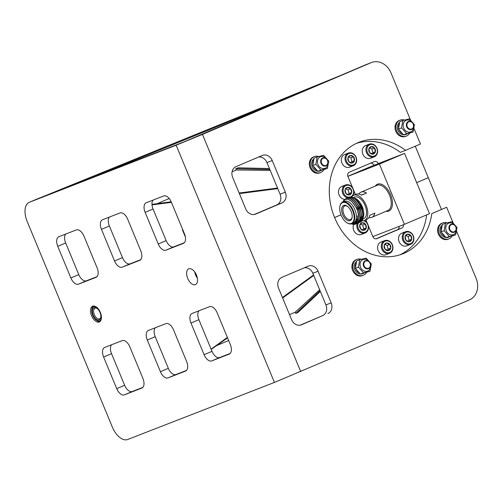 <?xml version="1.0" encoding="UTF-8"?>
<svg xmlns="http://www.w3.org/2000/svg" width="502" height="502" viewBox="0 0 502 502"><rect width="100%" height="100%" fill="white"/><g stroke="black" fill="none" stroke-linecap="round" stroke-linejoin="round"><path stroke-width="0.75" d="M100.35 312.395A8.559 4.687 -113 0 0 92.632 306.22A8.559 4.687 -113 0 0 91.609 315.796A8.559 4.687 -113 0 0 99.327 321.97A8.559 4.687 -113 0 0 100.35 312.395M194.713 271.915A8.559 4.687 -113 0 0 195.629 275.065A8.559 4.687 -113 0 0 197.38 278.183M196.458 275.033A8.559 4.687 -113 0 0 188.739 268.852A8.559 4.687 -113 0 0 187.717 278.428A8.559 4.687 -113 0 0 195.441 284.609A8.559 4.687 -113 0 0 196.458 275.033M414.024 128.506L420.45 144.018L405.578 150.336A59.92 50.137 68.8 0 0 359.099 142.223A59.92 50.137 68.8 0 0 357.882 142.719A59.92 50.137 68.8 0 0 334.363 216.971A59.92 50.137 68.8 0 0 402.522 253.918A59.92 50.137 68.8 0 0 403.74 253.428A59.92 50.137 68.8 0 0 431.783 213.601L446.648 207.276L453.055 222.737M446.648 207.276L431.783 213.601M426.537 215.634A59.92 50.137 -111.2 0 1 399.868 254.853M127.633 439.501A17.118 9.369 67 0 1 112.348 427.083L27.183 221.489A17.118 9.369 67 0 1 29.223 202.337A17.118 9.369 67 0 1 29.373 202.275L176.158 145.21L274.425 382.436L127.633 439.501M192.084 313.455A8.559 4.687 -113 0 0 192.009 313.486A8.559 4.687 -113 0 0 190.992 323.062L204.094 354.694A8.559 4.687 -113 0 0 211.737 360.9L229.213 354.111A8.559 4.687 -113 0 0 229.288 354.079A8.559 4.687 -113 0 0 230.305 344.504L217.203 312.871A8.559 4.687 -113 0 0 209.56 306.666L192.084 313.455M183.355 243.401A8.559 4.687 -113 0 0 183.431 243.37A8.559 4.687 -113 0 0 184.447 233.794L171.345 202.168A8.559 4.687 -113 0 0 163.702 195.956L146.226 202.752A8.559 4.687 -113 0 0 146.151 202.783A8.559 4.687 -113 0 0 145.134 212.359L158.237 243.985A8.559 4.687 -113 0 0 165.88 250.197L183.5 243.338M148.397 330.441A8.559 4.687 -113 0 0 148.322 330.473A8.559 4.687 -113 0 0 147.306 340.049L160.408 371.675A8.559 4.687 -113 0 0 168.051 377.887L185.527 371.091A8.559 4.687 -113 0 0 185.602 371.06A8.559 4.687 -113 0 0 186.618 361.484L173.516 329.858A8.559 4.687 -113 0 0 165.873 323.646L148.397 330.441M139.669 260.387A8.559 4.687 -113 0 0 139.744 260.356A8.559 4.687 -113 0 0 140.761 250.78L127.659 219.148A8.559 4.687 -113 0 0 120.016 212.942L102.54 219.732A8.559 4.687 -113 0 0 102.464 219.763A8.559 4.687 -113 0 0 101.448 229.339L114.55 260.971A8.559 4.687 -113 0 0 122.193 267.177L139.82 260.325M141.84 388.077A8.559 4.687 -113 0 0 141.915 388.046A8.559 4.687 -113 0 0 142.932 378.47L129.83 346.838A8.559 4.687 -113 0 0 122.187 340.632L104.711 347.428A8.559 4.687 -113 0 0 104.636 347.453A8.559 4.687 -113 0 0 103.619 357.029L116.721 388.661A8.559 4.687 -113 0 0 124.364 394.873L141.984 388.015M70.864 277.957A8.559 4.687 -113 0 0 78.507 284.163L95.982 277.368A8.559 4.687 -113 0 0 96.058 277.342A8.559 4.687 -113 0 0 97.074 267.767L83.972 236.135A8.559 4.687 -113 0 0 76.329 229.922L58.853 236.718A8.559 4.687 -113 0 0 58.784 236.749A8.559 4.687 -113 0 0 57.761 246.325L70.864 277.957L78.776 274.588A8.559 4.687 -113 0 0 86.419 280.8L96.968 276.696M274.425 382.436L469.495 299.863A17.118 14.326 -111.2 0 0 476.128 278.447L456.607 231.303M300.729 371.631L202.463 134.404L176.158 145.21M202.463 134.404L371.235 62.637A17.118 14.326 -111.2 0 1 371.58 62.499L366.334 64.532A17.118 14.326 68.8 0 0 365.989 64.676L184.071 141.846L37.286 198.911A17.118 9.369 -113 0 0 37.135 198.974A17.118 9.369 -113 0 0 36.985 199.037M199.012 310.763A8.559 4.687 -113 0 0 198.905 319.699L212.001 351.331A8.559 4.687 -113 0 0 219.65 357.537L230.192 353.439M153.154 200.06A8.559 4.687 -113 0 0 153.047 208.989L166.149 240.621A8.559 4.687 -113 0 0 173.792 246.833L184.341 242.73M155.325 327.75A8.559 4.687 -113 0 0 155.218 336.685L168.321 368.311A8.559 4.687 -113 0 0 175.964 374.523L186.512 370.42M109.467 217.04A8.559 4.687 -113 0 0 109.361 225.975L122.463 257.608A8.559 4.687 -113 0 0 130.106 263.814L140.654 259.716M111.639 344.73A8.559 4.687 -113 0 0 111.532 353.665L124.634 385.298A8.559 4.687 -113 0 0 132.277 391.504L142.825 387.406M65.781 234.026A8.559 4.687 -113 0 0 65.674 242.962L78.776 274.588M304.363 267.779A8.559 7.16 -111.2 0 1 312.834 273.289L325.936 304.921A8.559 7.16 -111.2 0 1 322.617 315.632L300.096 325.208M258.505 157.076A8.559 7.16 -111.2 0 1 266.976 162.585L280.078 194.211A8.559 7.16 -111.2 0 1 276.765 204.923L254.238 214.505M356.508 143.334A59.92 50.137 -111.2 0 1 400.339 152.376L405.578 150.336M371.58 62.499A17.118 14.326 -111.2 0 1 390.97 72.846L410.473 119.94M327.862 313.593A8.559 7.16 68.8 0 0 331.176 302.882L318.073 271.249A8.559 7.16 68.8 0 0 308.385 266.079A8.559 7.16 68.8 0 0 308.209 266.148L281.842 277.361A8.559 7.16 68.8 0 0 278.522 288.073L291.624 319.705A8.559 7.16 68.8 0 0 301.319 324.876A8.559 7.16 68.8 0 0 301.489 324.807L322.617 315.632M245.767 208.995A8.559 7.16 68.8 0 0 255.462 214.172A8.559 7.16 68.8 0 0 255.637 214.097L282.005 202.883A8.559 7.16 68.8 0 0 285.324 192.172L272.222 160.546A8.559 7.16 68.8 0 0 262.527 155.369A8.559 7.16 68.8 0 0 262.351 155.438L235.984 166.651A8.559 7.16 68.8 0 0 232.664 177.363L245.767 208.995M40.342 197.725L340.94 75.331L293.224 95.618L87.216 179.496L40.342 197.725M100.839 317.107A5.786 3.169 67 0 1 99.559 318.858A5.786 3.169 67 0 1 94.345 314.685A5.786 3.169 67 0 1 95.035 308.215A5.786 3.169 67 0 1 97.187 308.504M93.246 315.13A6.639 3.633 67 0 1 92.901 308.818A6.639 3.633 67 0 1 96.861 308.266A6.639 3.633 67 0 1 100.023 312.501A6.639 3.633 67 0 1 100.789 317.509A6.639 3.633 67 0 1 97.576 319.95A6.639 3.633 67 0 1 93.246 315.13M101.385 318.456A7.706 4.217 67 0 1 96.378 320.257A7.706 4.217 67 0 1 92.707 315.344A7.706 4.217 67 0 1 91.822 309.533A7.706 4.217 67 0 1 96.585 307.174M96.378 320.257L97.011 320.69A8.559 4.687 -113 0 0 99.948 321.6M93.328 306.032A8.559 4.687 -113 0 0 91.941 308.774L91.822 309.533M375.979 238.839L397.484 229.696A3.426 2.868 68.8 0 0 399.077 226.415M403.445 224.714A3.426 2.868 -111.2 0 1 401.851 227.996L397.484 229.696M376.657 238.701L401.851 227.996M376.795 238.651A3.426 2.868 -111.2 0 1 376.726 238.676A3.426 2.868 -111.2 0 1 372.848 236.605L368.23 225.454M365.908 219.845L367.408 223.465M340.971 214.831L334.596 217.542M441.409 209.315L428.313 177.689L427.798 177.89M428.313 177.689L416.666 182.646L428.3 177.677L415.273 146.214M352.762 188.112L347.955 176.509A3.426 2.868 -111.2 0 1 349.285 172.224L374.335 161.569A3.426 2.868 -111.2 0 1 374.404 161.544A3.426 2.868 -111.2 0 1 378.282 163.614L373.915 165.315A3.426 2.868 68.8 0 0 370.783 163.081M353.59 190.101L355.422 194.531M334.589 217.523L340.965 214.812M408.377 121.522A4.28 3.583 -111.2 0 1 408.465 121.49A4.28 3.583 -111.2 0 1 413.334 124.126A4.28 3.583 -111.2 0 1 411.653 129.434A4.28 3.583 -111.2 0 1 411.565 129.466A4.28 3.583 -111.2 0 1 406.695 126.83A4.28 3.583 -111.2 0 1 408.377 121.522M408.76 121.835A3.853 3.225 -111.2 0 1 413.202 124.132A3.853 3.225 -111.2 0 1 411.709 128.951A3.853 3.225 -111.2 0 1 407.266 126.655A3.853 3.225 -111.2 0 1 408.76 121.835M400.144 120.135L399.266 120.474A8.559 7.16 68.8 0 0 396.379 132.472A8.559 7.16 68.8 0 0 405.472 136.431L406.344 136.092A8.559 7.16 -111.2 0 1 397.251 132.133A8.559 7.16 -111.2 0 1 400.144 120.135A8.559 7.16 -111.2 0 1 404.493 120.072M409.494 133.369A8.559 7.16 -111.2 0 1 406.344 136.092M403.708 134.818A6.846 5.729 68.8 0 0 405.723 134.492L406.777 134.084A6.846 5.729 -111.2 0 1 405.785 134.335M402.014 133.444A6.846 5.729 -111.2 0 1 399.303 130.344M398.525 127.583A6.846 5.729 -111.2 0 1 399.121 123.944M399.536 122.425A6.846 5.729 68.8 0 0 398.801 123.128A6.846 5.729 68.8 0 0 397.942 130.288A6.846 5.729 68.8 0 0 403.526 134.806M413.617 125.111A6.206 5.196 -111.2 0 1 412.512 130.589A6.206 5.196 -111.2 0 1 404.982 130.143A6.206 5.196 -111.2 0 1 404.461 121.553A6.206 5.196 -111.2 0 1 412.92 123.316M413.115 132.026L414.414 124.653L409.287 118.892L402.855 120.511L401.55 127.885L406.683 133.639L413.115 132.026L403.577 134.85L398.45 129.089L399.755 121.716L402.855 120.511M406.683 133.639L403.577 134.85M401.55 127.885L398.45 129.089M322.673 157.967A4.28 3.583 -111.2 0 1 322.761 157.935A4.28 3.583 -111.2 0 1 327.63 160.571A4.28 3.583 -111.2 0 1 325.949 165.873A4.28 3.583 -111.2 0 1 325.861 165.911A4.28 3.583 -111.2 0 1 320.998 163.269A4.28 3.583 -111.2 0 1 322.673 157.967M323.056 158.281A3.853 3.225 -111.2 0 1 327.499 160.577A3.853 3.225 -111.2 0 1 326.005 165.396A3.853 3.225 -111.2 0 1 321.562 163.1A3.853 3.225 -111.2 0 1 323.056 158.281M450.959 224.325A4.28 3.583 -111.2 0 1 451.047 224.287A4.28 3.583 -111.2 0 1 455.91 226.929A4.28 3.583 -111.2 0 1 454.235 232.231A4.28 3.583 -111.2 0 1 454.147 232.269A4.28 3.583 -111.2 0 1 449.277 229.627A4.28 3.583 -111.2 0 1 450.959 224.325M451.342 224.632A3.853 3.225 -111.2 0 1 455.778 226.929A3.853 3.225 -111.2 0 1 454.285 231.748A3.853 3.225 -111.2 0 1 449.848 229.452A3.853 3.225 -111.2 0 1 451.342 224.632M365.255 260.77A4.28 3.583 -111.2 0 1 365.343 260.733A4.28 3.583 -111.2 0 1 370.212 263.374A4.28 3.583 -111.2 0 1 368.531 268.677A4.28 3.583 -111.2 0 1 368.443 268.708A4.28 3.583 -111.2 0 1 363.573 266.073A4.28 3.583 -111.2 0 1 365.255 260.77M365.638 261.078A3.853 3.225 -111.2 0 1 370.081 263.374A3.853 3.225 -111.2 0 1 368.587 268.193A3.853 3.225 -111.2 0 1 364.145 265.897A3.853 3.225 -111.2 0 1 365.638 261.078M327.913 161.556A6.206 5.196 -111.2 0 1 326.808 167.034A6.206 5.196 -111.2 0 1 319.278 166.589A6.206 5.196 -111.2 0 1 318.757 157.998A6.206 5.196 -111.2 0 1 327.216 159.761M327.411 168.465L328.716 161.092L323.589 155.338L317.157 156.957L315.852 164.33L320.979 170.084L327.411 168.465L317.873 171.289L312.746 165.534L314.051 158.161L317.157 156.957M320.979 170.084L317.873 171.289M315.852 164.33L312.746 165.534M456.199 227.908A6.206 5.196 -111.2 0 1 455.088 233.386A6.206 5.196 -111.2 0 1 447.558 232.947A6.206 5.196 -111.2 0 1 447.044 224.356A6.206 5.196 -111.2 0 1 455.502 226.113M455.69 234.823L456.996 227.45L451.869 221.696L445.437 223.308L444.132 230.682L449.259 236.442L455.69 234.823L446.159 237.647L441.032 231.893L442.331 224.519L445.437 223.308M449.259 236.442L446.159 237.647M444.132 230.682L441.032 231.893M370.495 264.353A6.206 5.196 -111.2 0 1 369.39 269.831A6.206 5.196 -111.2 0 1 361.86 269.392A6.206 5.196 -111.2 0 1 361.34 260.802A6.206 5.196 -111.2 0 1 369.798 262.559M369.993 271.268L371.292 263.895L366.165 258.141L359.733 259.754L358.434 267.127L363.561 272.881L369.993 271.268L360.455 274.092L355.328 268.338L356.633 260.965L359.733 259.754M363.561 272.881L360.455 274.092M358.434 267.127L355.328 268.338M318.011 171.264A6.846 5.729 68.8 0 0 320.025 170.937L321.073 170.529A6.846 5.729 -111.2 0 1 320.081 170.774M316.31 169.889A6.846 5.729 -111.2 0 1 313.599 166.79M312.821 164.028A6.846 5.729 -111.2 0 1 313.424 160.389M313.832 158.87A6.846 5.729 68.8 0 0 313.097 159.573A6.846 5.729 68.8 0 0 312.244 166.733A6.846 5.729 68.8 0 0 317.822 171.251M446.291 237.615A6.846 5.729 68.8 0 0 448.305 237.295L449.353 236.888A6.846 5.729 -111.2 0 1 448.368 237.132M444.59 236.247A6.846 5.729 -111.2 0 1 441.879 233.148M441.107 230.38A6.846 5.729 -111.2 0 1 441.704 226.741M442.118 225.222A6.846 5.729 68.8 0 0 441.383 225.925A6.846 5.729 68.8 0 0 440.524 233.091A6.846 5.729 68.8 0 0 446.109 237.603M363.643 273.333A6.846 5.729 -111.2 0 1 362.664 273.577M358.892 272.693A6.846 5.729 -111.2 0 1 356.182 269.593M355.403 266.826A6.846 5.729 -111.2 0 1 356.006 263.186M356.414 261.667A6.846 5.729 68.8 0 0 355.68 262.37A6.846 5.729 68.8 0 0 354.82 269.536A6.846 5.729 68.8 0 0 360.405 274.048M360.593 274.061A6.846 5.729 68.8 0 0 362.601 273.734L363.655 273.326M314.44 156.574L313.568 156.919A8.559 7.16 68.8 0 0 310.675 168.917A8.559 7.16 68.8 0 0 319.768 172.87L320.64 172.531A8.559 7.16 -111.2 0 1 311.554 168.578A8.559 7.16 -111.2 0 1 314.44 156.574A8.559 7.16 -111.2 0 1 318.789 156.517M323.79 169.814A8.559 7.16 -111.2 0 1 320.64 172.531M442.72 222.932L441.848 223.271A8.559 7.16 68.8 0 0 438.961 235.269A8.559 7.16 68.8 0 0 448.054 239.228L448.926 238.889A8.559 7.16 -111.2 0 1 439.834 234.93A8.559 7.16 -111.2 0 1 442.72 222.932A8.559 7.16 -111.2 0 1 447.069 222.869M452.07 236.172A8.559 7.16 -111.2 0 1 448.926 238.889M357.022 259.377L356.144 259.716A8.559 7.16 68.8 0 0 353.257 271.714A8.559 7.16 68.8 0 0 362.35 275.673L363.222 275.334A8.559 7.16 -111.2 0 1 354.13 271.375A8.559 7.16 -111.2 0 1 357.022 259.377A8.559 7.16 -111.2 0 1 361.371 259.314M366.372 272.611A8.559 7.16 -111.2 0 1 363.222 275.334M157.327 203.58L169.199 198.528M232.068 171.797L236.342 169.977L270.214 170.398M217.24 345.351L228.648 340.5M289.516 314.616L295.245 312.181L295.778 313.468L297.981 312.464L320.351 291.442M319.648 289.742L295.245 312.181M269.442 168.534L238.067 167.812L235.808 168.691L236.342 169.977M320.031 290.671L295.778 313.468M269.831 169.469L235.808 168.691M182.421 229.847L185.376 236.982L182.421 229.847L182.759 229.715M277.769 188.633L239.385 193.59M171.433 202.369L151.999 204.885M313.537 274.977L282.431 297.51M227.362 337.4L211.11 349.172M211.204 349.398L227.563 337.877M313.731 275.46L282.626 297.987M277.524 188.049L239.147 193.013M171.182 201.791L151.962 204.358M354.374 197.11A11.741 6.426 67 0 1 354.475 197.06A11.741 6.426 67 0 1 354.575 197.022A11.741 6.426 67 0 1 365.017 205.443A11.741 6.426 67 0 1 363.661 218.671A11.741 6.426 67 0 1 363.561 218.715M351.808 198.196A11.741 6.426 67 0 1 352.191 198.07M353.32 197.957A11.741 6.426 67 0 1 356.276 198.955M363.58 215.91A11.741 6.426 67 0 1 362.82 218.044M362.055 219.054A11.741 6.426 67 0 1 361.126 219.744M360.248 221.288L359.256 221.457M348.495 197.6L348.695 197.512C357.556 193.157 368.832 219.719 359.796 222.323L359.627 222.392C368.663 219.788 357.386 193.232 348.526 197.581L347.811 197.939M347.095 198.19L347.302 198.108C356.163 193.753 367.433 220.309 358.397 222.913L358.227 222.988C367.263 220.384 355.993 193.822 347.133 198.177L346.418 198.535M357.035 223.497L356.834 223.578C365.87 220.974 354.594 194.418 345.74 198.773L343.431 200.737M357.004 223.509C366.04 220.905 354.763 194.349 345.909 198.698L345.702 198.786M359.106 222.555L359.627 222.392M357.706 223.145L358.227 222.988M356.313 223.741L356.834 223.578M351.475 223.829L352.253 224.143A13.592 7.436 -113 0 0 355.535 224.137A13.592 7.436 -113 0 0 355.648 224.087A13.592 7.436 -113 0 0 357.562 222.499C362.883 215.929 352.084 195.868 344.937 199.67L342.471 202.174M343.939 201.54A11.766 6.438 67 0 1 344.428 201.308A11.766 6.438 67 0 1 354.933 209.842A11.766 6.438 67 0 1 353.433 223.051A11.766 6.438 67 0 1 353.132 223.152M352.253 224.143L355.203 223.961C357.324 222.744 358.114 220.014 357.575 215.772A12.6 6.896 67 0 1 354.506 223.503A12.6 6.896 67 0 1 354.393 223.547A12.6 6.896 67 0 1 351.858 223.691M344.234 201.415A11.741 6.426 67 0 1 344.334 201.371A11.741 6.426 67 0 1 344.435 201.333A11.741 6.426 67 0 1 354.883 209.754A11.741 6.426 67 0 1 353.527 222.982A11.741 6.426 67 0 1 353.421 223.026M339.879 206.554A11.741 6.426 67 0 1 339.91 206.36A11.741 6.426 67 0 1 342.659 202.086A11.741 6.426 67 0 1 342.766 202.042A11.741 6.426 67 0 1 353.207 210.47A11.741 6.426 67 0 1 351.852 223.697A11.741 6.426 67 0 1 351.745 223.735A11.741 6.426 67 0 1 346.863 222.706A11.741 6.426 67 0 1 346.7 222.593M342.596 202.588A11.308 6.187 67 0 1 352.693 210.79A11.308 6.187 67 0 1 351.249 223.478A11.308 6.187 67 0 1 346.543 222.486A11.308 6.187 67 0 1 339.848 206.749A11.308 6.187 67 0 1 342.596 202.588M350.082 220.667A8.264 4.524 67 0 1 342.703 214.674A8.264 4.524 67 0 1 343.757 205.4A8.264 4.524 67 0 1 347.196 206.121A8.264 4.524 67 0 1 352.09 217.623A8.264 4.524 67 0 1 350.082 220.667M347.535 206.372A7.367 4.029 -113 0 0 344.805 205.933A7.367 4.029 -113 0 0 344.792 205.933A7.367 4.029 -113 0 0 343.851 214.197A7.367 4.029 -113 0 0 350.427 219.543A7.367 4.029 -113 0 0 350.572 219.481A7.367 4.029 -113 0 0 352.147 217.209M359.2 202.03A6.902 3.778 -113 0 0 357.888 201.434M361.321 195.065L366.529 193.038A13.698 7.499 -113 0 0 361.195 192.078A13.698 7.499 -113 0 0 361.076 192.128A13.698 7.499 -113 0 0 358.93 194.061M368.914 217.542A13.698 7.499 -113 0 0 371.675 217.391A13.698 7.499 -113 0 0 371.794 217.341A13.698 7.499 -113 0 0 374.85 213.124L369.823 215.258A13.698 7.499 -113 0 1 366.774 219.474A13.698 7.499 -113 0 1 366.655 219.525M361.747 220.717A13.698 7.499 -113 0 0 364.308 220.522A13.698 7.499 -113 0 0 364.427 220.472A13.698 7.499 -113 0 0 366.014 205.042A13.698 7.499 -113 0 0 353.822 195.215A13.698 7.499 -113 0 0 353.709 195.259A13.698 7.499 -113 0 0 351.72 196.947M359.94 220.108A13.698 7.499 -113 0 0 360.304 220.271M366.529 193.038L361.503 195.171A13.698 7.499 -113 0 0 356.169 194.218A13.698 7.499 -113 0 0 356.05 194.268A13.698 7.499 -113 0 0 355.931 194.318M404.556 153.405L429.511 213.664L404.399 224.344L379.437 164.091L404.556 153.405L371.267 166.35L347.873 176.296M379.437 164.091L347.899 176.353M404.399 224.344L372.854 236.611M360.674 220.773L362.814 216.124L362.871 214.762M358.566 221.777L359.074 221.507M359.281 221.369L361.421 216.713L361.471 215.358M357.575 215.772L357.587 218.345L354.619 223.453M349.122 199.922L351.814 201.434L357.28 208.863L358.98 217.755L358.685 219.418M352.021 200.028L353.207 200.844L358.673 208.267L360.373 217.159L360.135 218.621M353.414 199.438L354.6 200.248L360.072 207.677L361.773 216.563L361.534 218.025M361.126 219.248L359.219 221.476M354.807 198.842L356 199.658L361.465 207.081L363.166 215.973L362.927 217.435M362.519 218.652L360.618 220.886M360.31 221.031L359.583 221.256M359.181 221.307L358.786 221.319M358.579 221.313L358.19 221.269M355.611 224.099L357.562 222.499M349.913 197.198L355.579 198.441L361.842 206.617L363.486 216.644L362.256 219.813M361.923 220.209L360.455 221.219M361.114 219.776A11.766 6.438 -113 0 0 362.024 219.123M362.802 218.113A11.766 6.438 -113 0 0 363.561 216.092M363.486 216.644L363.655 215.59A11.766 6.438 -113 0 0 356.69 199.206L355.579 198.441M356.156 198.861A11.766 6.438 -113 0 0 353.27 197.926M352.134 198.064A11.766 6.438 -113 0 0 351.795 198.177M360.48 219.995A11.741 6.426 67 0 1 359.796 220.121M359.319 220.14A11.741 6.426 67 0 1 358.56 220.052M358.459 222.894A6.118 5.114 68.8 0 0 359.834 230.838A6.118 5.114 68.8 0 0 366.805 231.146A6.118 5.114 68.8 0 0 367.953 225.21A6.118 5.114 68.8 0 0 363.674 220.711M359.639 220.579A6.796 5.685 -111.2 0 1 360.191 220.322M364.283 220.529A6.796 5.685 -111.2 0 1 366.887 231.792A6.796 5.685 -111.2 0 1 365.111 232.984A6.796 5.685 -111.2 0 1 358.616 230.882A6.796 5.685 -111.2 0 1 357.248 223.403M365.443 229.483A3.922 3.282 68.8 0 0 366.278 227.864A3.922 3.282 68.8 0 0 365.324 224.074A3.922 3.282 68.8 0 0 362.042 222.731A3.922 3.282 68.8 0 0 359.721 225.172A3.922 3.282 68.8 0 0 360.674 228.968A3.922 3.282 68.8 0 0 363.95 230.311A3.922 3.282 68.8 0 0 365.443 229.483M364.847 229.194L366.278 227.864L365.324 224.074L362.042 222.731L359.721 225.172L360.674 228.968L363.95 230.311L364.847 229.194M353.728 224.413A6.796 5.685 68.8 0 0 354.763 232.125A6.796 5.685 68.8 0 0 361.415 234.421L365.111 232.984M362.645 229.96L363.674 228.874L362.72 225.084L360.505 224.174M362.72 225.084L365.324 224.074M363.674 228.874L366.278 227.864M347.886 197.895A6.796 5.685 -111.2 0 1 342.615 193.107A6.796 5.685 -111.2 0 1 343.776 186.167A6.796 5.685 -111.2 0 1 345.545 184.974L341.849 186.411A6.796 5.685 68.8 0 0 340.08 187.604A6.796 5.685 68.8 0 0 339.013 194.795A6.796 5.685 68.8 0 0 344.648 199.388M352.166 195.793A6.118 5.114 68.8 0 0 351.977 187.353A6.118 5.114 68.8 0 0 344.548 186.549A6.118 5.114 68.8 0 0 344.73 194.983A6.118 5.114 68.8 0 0 352.166 195.793M345.545 184.974A6.796 5.685 -111.2 0 1 352.523 187.723A6.796 5.685 -111.2 0 1 352.73 195.849M350.798 194.136A3.922 3.282 68.8 0 0 351.632 192.517A3.922 3.282 68.8 0 0 350.678 188.721A3.922 3.282 68.8 0 0 347.403 187.378A3.922 3.282 68.8 0 0 345.075 189.825A3.922 3.282 68.8 0 0 346.029 193.615A3.922 3.282 68.8 0 0 349.31 194.964A3.922 3.282 68.8 0 0 350.798 194.136M350.201 193.841L351.632 192.517L350.678 188.721L347.403 187.378L345.075 189.825L346.029 193.615L349.31 194.964L350.201 193.841M347.999 194.613L349.034 193.527L348.081 189.731L345.859 188.821M348.081 189.731L350.678 188.721M349.034 193.527L351.632 192.517M348.375 153.06L344.679 154.497A6.796 5.685 68.8 0 0 342.91 155.689A6.796 5.685 68.8 0 0 342.395 164.035A6.796 5.685 68.8 0 0 349.605 167.16L353.301 165.723A6.796 5.685 -111.2 0 1 346.091 162.598A6.796 5.685 -111.2 0 1 346.606 154.252A6.796 5.685 -111.2 0 1 348.375 153.06A6.796 5.685 -111.2 0 1 355.585 156.185A6.796 5.685 -111.2 0 1 355.071 164.524A6.796 5.685 -111.2 0 1 353.301 165.723M354.996 163.878A6.118 5.114 68.8 0 0 354.814 155.438A6.118 5.114 68.8 0 0 347.378 154.635A6.118 5.114 68.8 0 0 347.56 163.068A6.118 5.114 68.8 0 0 354.996 163.878M353.634 162.221A3.922 3.282 68.8 0 0 354.468 160.602A3.922 3.282 68.8 0 0 353.515 156.806A3.922 3.282 68.8 0 0 350.233 155.463A3.922 3.282 68.8 0 0 347.905 157.91A3.922 3.282 68.8 0 0 348.865 161.7A3.922 3.282 68.8 0 0 352.14 163.05A3.922 3.282 68.8 0 0 353.634 162.221M353.038 161.926L354.468 160.602L353.515 156.806L350.233 155.463L347.905 157.91L348.865 161.7L352.14 163.05L353.038 161.926M350.835 162.698L351.864 161.613L350.911 157.823L348.689 156.906M350.911 157.823L353.515 156.806M351.864 161.613L354.468 160.602M369.309 144.156L365.613 145.593A6.796 5.685 68.8 0 0 363.843 146.791A6.796 5.685 68.8 0 0 363.329 155.131A6.796 5.685 68.8 0 0 370.539 158.262L374.235 156.825A6.796 5.685 -111.2 0 1 367.025 153.694A6.796 5.685 -111.2 0 1 367.539 145.354A6.796 5.685 -111.2 0 1 369.309 144.156A6.796 5.685 -111.2 0 1 376.519 147.287A6.796 5.685 -111.2 0 1 376.004 155.626A6.796 5.685 -111.2 0 1 374.235 156.825M375.929 154.98A6.118 5.114 68.8 0 0 375.741 146.54A6.118 5.114 68.8 0 0 368.311 145.731A6.118 5.114 68.8 0 0 368.493 154.17A6.118 5.114 68.8 0 0 375.929 154.98M374.561 153.317A3.922 3.282 68.8 0 0 375.396 151.698A3.922 3.282 68.8 0 0 374.442 147.908A3.922 3.282 68.8 0 0 371.166 146.565A3.922 3.282 68.8 0 0 368.838 149.012A3.922 3.282 68.8 0 0 369.792 152.803A3.922 3.282 68.8 0 0 373.074 154.145A3.922 3.282 68.8 0 0 374.561 153.317M373.965 153.028L375.396 151.698L374.442 147.908L371.166 146.565L368.838 149.012L369.792 152.803L373.074 154.145L373.965 153.028M371.762 153.794L372.798 152.708L371.844 148.918L369.623 148.008M371.844 148.918L374.442 147.908M372.798 152.708L375.396 151.698M405.585 231.729L401.889 233.166A6.796 5.685 68.8 0 0 400.113 234.365A6.796 5.685 68.8 0 0 399.605 242.704A6.796 5.685 68.8 0 0 406.808 245.829L410.504 244.392A6.796 5.685 -111.2 0 1 403.301 241.267A6.796 5.685 -111.2 0 1 403.809 232.928A6.796 5.685 -111.2 0 1 405.585 231.729A6.796 5.685 -111.2 0 1 412.795 234.854A6.796 5.685 -111.2 0 1 412.28 243.2A6.796 5.685 -111.2 0 1 410.504 244.392M412.205 242.548A6.118 5.114 68.8 0 0 412.016 234.114A6.118 5.114 68.8 0 0 404.581 233.304A6.118 5.114 68.8 0 0 404.769 241.744A6.118 5.114 68.8 0 0 412.205 242.548M410.837 240.891A3.922 3.282 68.8 0 0 411.671 239.272A3.922 3.282 68.8 0 0 410.718 235.482A3.922 3.282 68.8 0 0 407.436 234.133A3.922 3.282 68.8 0 0 405.114 236.58A3.922 3.282 68.8 0 0 406.068 240.376A3.922 3.282 68.8 0 0 409.343 241.719A3.922 3.282 68.8 0 0 410.837 240.891M410.241 240.602L411.671 239.272L410.718 235.482L407.436 234.133L405.114 236.58L406.068 240.376L409.343 241.719L410.241 240.602M408.038 241.368L409.074 240.282L408.113 236.492L405.898 235.582M408.113 236.492L410.718 235.482M409.074 240.282L411.671 239.272M384.651 240.627L380.955 242.064A6.796 5.685 68.8 0 0 379.186 243.263A6.796 5.685 68.8 0 0 378.671 251.602A6.796 5.685 68.8 0 0 385.881 254.734L389.577 253.297A6.796 5.685 -111.2 0 1 382.367 250.165A6.796 5.685 -111.2 0 1 382.882 241.826A6.796 5.685 -111.2 0 1 384.651 240.627A6.796 5.685 -111.2 0 1 391.861 243.759A6.796 5.685 -111.2 0 1 391.347 252.098A6.796 5.685 -111.2 0 1 389.577 253.297M391.271 251.452A6.118 5.114 68.8 0 0 391.083 243.012A6.118 5.114 68.8 0 0 383.653 242.202A6.118 5.114 68.8 0 0 383.835 250.642A6.118 5.114 68.8 0 0 391.271 251.452M389.903 249.795A3.922 3.282 68.8 0 0 390.738 248.17A3.922 3.282 68.8 0 0 389.784 244.38A3.922 3.282 68.8 0 0 386.509 243.037A3.922 3.282 68.8 0 0 384.181 245.484A3.922 3.282 68.8 0 0 385.134 249.274A3.922 3.282 68.8 0 0 388.416 250.617A3.922 3.282 68.8 0 0 389.903 249.795M389.307 249.5L390.738 248.17L389.784 244.38L386.509 243.037L384.181 245.484L385.134 249.274L388.416 250.617L389.307 249.5M387.105 250.272L388.14 249.187L387.186 245.39L384.965 244.48M387.186 245.39L389.784 244.38M388.14 249.187L390.738 248.17M37.286 198.911L29.373 202.275M371.235 62.637L365.989 64.676M190.992 323.062L198.905 319.699M212.001 351.331L204.094 354.694M211.737 360.9L219.65 357.537M165.88 250.197L173.792 246.833M158.237 243.985L166.149 240.621M145.134 212.359L153.047 208.989M147.306 340.049L155.218 336.685M168.321 368.311L160.408 371.675M168.051 377.887L175.964 374.523M122.193 267.177L130.106 263.814M114.55 260.971L122.463 257.608M101.448 229.339L109.361 225.975M124.364 394.873L132.277 391.504M116.721 388.661L124.634 385.298M103.619 357.029L111.532 353.665M78.507 284.163L86.419 280.8M57.761 246.325L65.674 242.962M301.489 324.807L301.144 324.945M325.936 304.921L331.176 302.882M312.834 273.289L318.073 271.249M255.286 214.235L255.637 214.097M276.765 204.923L282.005 202.883M280.078 194.211L285.324 192.172M266.976 162.585L272.222 160.546M387.751 210.551A13.698 7.499 -113 0 0 387.87 210.501A13.698 7.499 -113 0 0 389.458 195.071A13.698 7.499 -113 0 0 377.266 185.244A13.698 7.499 -113 0 0 377.146 185.294A13.698 7.499 -113 0 0 377.033 185.345M375.32 186.073A14.571 7.976 67 0 1 377.604 184.159A14.571 7.976 67 0 1 390.612 194.726A14.571 7.976 67 0 1 388.755 211.072A14.571 7.976 67 0 1 386.044 211.279M37.135 198.974L29.223 202.337M363.661 218.671L362.714 219.073M353.527 222.982L351.852 223.697M361.076 192.128L377.146 185.294M353.709 195.259L356.05 194.268M364.427 220.472L366.774 219.474M371.794 217.341L387.87 210.501M346.543 222.486L346.863 222.706M339.848 206.749L339.91 206.36M344.334 201.371L342.659 202.086M354.475 197.06L353.672 197.399"/></g></svg>

